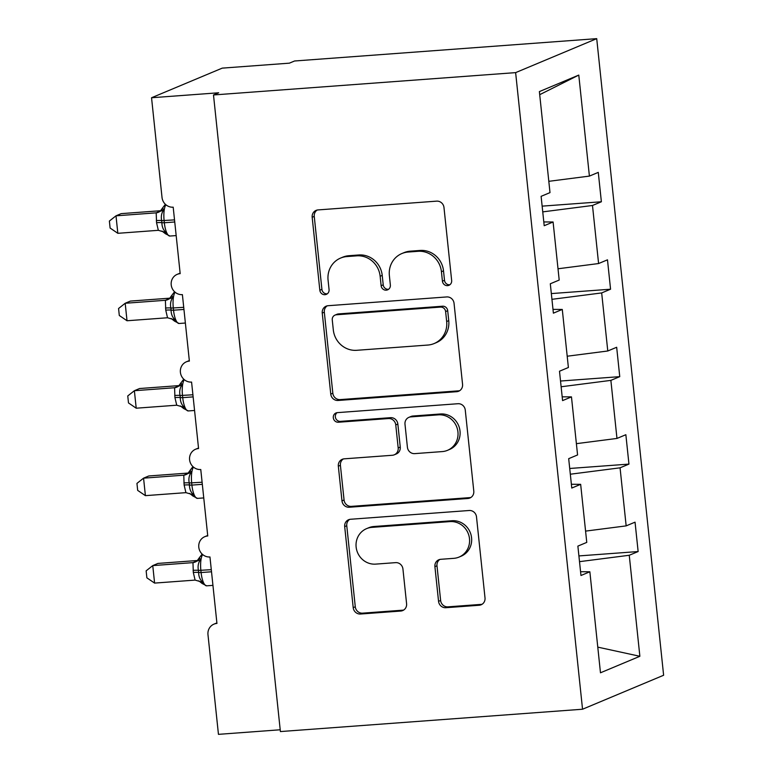 <?xml version="1.0" encoding="UTF-8"?>
<svg xmlns="http://www.w3.org/2000/svg" width="773" height="773" viewBox="0 0 773 773"><rect width="100%" height="100%" fill="white"/><g stroke="black" fill="none" stroke-linecap="round" stroke-linejoin="round"><path stroke-width="1.16" d="M447.538 285.633A4.86 4.599 -112.7 0 0 451.654 280.483L443.982 207.531A6.938 6.571 -112.7 0 0 436.668 201.144L318.041 209.918A6.938 6.571 -112.7 0 0 312.176 217.271L319.838 290.233A4.86 4.599 -112.7 0 0 326.332 294.368A4.86 4.599 -112.7 0 0 329.066 289.546L328.071 280.106A22.195 21.035 -112.7 0 1 340.584 258.076A22.195 21.035 -112.7 0 1 346.855 256.578L356.74 255.844A22.195 21.035 -112.7 0 1 380.142 276.261L381.128 285.701A4.86 4.599 -112.7 0 0 387.621 289.836A4.86 4.599 -112.7 0 0 390.355 285.015L389.37 275.575A22.195 21.035 -112.7 0 1 401.873 253.544A22.195 21.035 -112.7 0 1 408.144 252.046L418.029 251.312A22.195 21.035 -112.7 0 1 441.431 271.729L442.427 281.169A4.86 4.599 -112.7 0 0 447.538 285.633M401.873 253.544L403.96 252.674A22.195 21.035 -112.7 0 1 410.221 251.177L420.116 250.442A22.195 21.035 -112.7 0 1 443.509 270.859L444.504 280.299A4.86 4.599 -112.7 0 0 449.896 284.735M317.162 210.043A6.938 6.571 -112.7 0 0 314.253 216.401L321.916 289.363A4.86 4.599 -112.7 0 0 327.317 293.798M340.584 258.076L342.661 257.206A22.195 21.035 -112.7 0 1 348.932 255.708L358.817 254.974A22.195 21.035 -112.7 0 1 382.22 275.391L383.215 284.831A4.86 4.599 -112.7 0 0 388.606 289.266M438.552 601.336A6.938 6.571 -112.7 0 0 445.857 607.713L479.144 605.259A6.938 6.571 -112.7 0 0 485.009 597.896L476.497 516.876A6.938 6.571 -112.7 0 0 469.182 510.499L350.556 519.263A6.938 6.571 -112.7 0 0 344.69 526.616L353.203 607.646A6.938 6.571 -112.7 0 0 360.518 614.023L400.714 611.057A6.938 6.571 -112.7 0 0 406.588 603.703L402.936 569.025A6.938 6.571 -112.7 0 0 395.631 562.638L375.688 564.116A18.552 17.586 -112.7 0 1 356.633 549.845A18.552 17.586 -112.7 0 1 366.586 528.635A18.552 17.586 -112.7 0 1 371.832 527.379L449.925 521.601A18.552 17.586 -112.7 0 1 468.989 535.873A18.552 17.586 -112.7 0 1 459.027 557.091A18.552 17.586 -112.7 0 1 453.79 558.338L440.774 559.304A6.938 6.571 -112.7 0 0 434.909 566.657L438.552 601.336L440.629 600.466A6.938 6.571 -112.7 0 0 447.944 606.844L481.221 604.38A6.938 6.571 -112.7 0 0 482.101 604.254M515.63 72.623L582.542 709.228L663.62 675.254L596.717 38.65L515.63 72.623L213.493 94.963L218.682 92.779L151.547 97.746L162.021 197.434A10.6 10.049 67.3 0 0 173.191 207.183L180.177 273.642A10.6 10.049 -112.7 0 0 177.191 274.357A10.6 10.049 -112.7 0 0 171.5 286.474A10.6 10.049 -112.7 0 0 182.389 294.629L189.375 361.088A10.6 10.049 -112.7 0 0 186.38 361.803A10.6 10.049 -112.7 0 0 180.689 373.919A10.6 10.049 -112.7 0 0 191.578 382.075L198.564 448.533A10.6 10.049 -112.7 0 0 195.569 449.248A10.6 10.049 -112.7 0 0 189.878 461.365A10.6 10.049 -112.7 0 0 200.767 469.52L207.753 535.979A10.6 10.049 -112.7 0 0 204.758 536.694A10.6 10.049 -112.7 0 0 199.076 548.811A10.6 10.049 -112.7 0 0 209.956 556.966L216.942 623.425A10.6 10.049 -112.7 0 0 213.947 624.14A10.6 10.049 -112.7 0 0 207.976 634.662L218.45 734.35L280.213 729.78M582.542 709.228L280.396 731.567L213.493 94.963M456.698 391.698A6.938 6.571 -112.7 0 0 462.563 384.345L454.051 303.316A6.938 6.571 -112.7 0 0 446.736 296.938L328.11 305.712A6.938 6.571 -112.7 0 0 322.244 313.065L330.757 394.095A6.938 6.571 -112.7 0 0 338.072 400.472L456.698 391.698L458.776 390.829A6.938 6.571 -112.7 0 0 459.655 390.703M465.269 410.096L473.791 491.126A6.938 6.571 -112.7 0 1 467.916 498.479L349.29 507.243A6.938 6.571 -112.7 0 1 341.975 500.865L338.332 466.187A6.938 6.571 -112.7 0 1 344.207 458.833L392.317 455.278A6.938 6.571 -112.7 0 0 398.182 447.925L395.766 424.918A6.938 6.571 -112.7 0 0 388.452 418.541L338.361 422.242A4.86 4.599 -112.7 0 1 335.984 412.966A4.86 4.599 -112.7 0 1 337.357 412.637L457.964 403.719A6.938 6.571 -112.7 0 1 465.269 410.096M542.144 206.14L601.375 201.763L598.283 172.379L589.403 176.099L578.784 75.087L539.38 91.591L549.999 192.612L541.11 196.332L544.202 225.716L553.091 221.996L559.198 280.058L550.308 283.778L553.391 313.162L562.28 309.442L568.387 367.504L559.497 371.224L562.58 400.607L571.469 396.887L577.576 454.949L568.686 458.669L571.778 488.053L580.658 484.333L586.765 542.395L577.875 546.115L580.967 575.499L589.857 571.778L580.571 571.72M580.658 484.333L571.382 484.275M571.469 396.887L562.184 396.829M562.28 309.442L552.995 309.384M578.909 555.922L638.14 551.545L635.048 522.162L626.159 525.882L620.062 467.82L570.319 474.216M585.576 531.109L626.159 525.882M569.72 468.477L628.951 464.1L625.859 434.716L616.97 438.436L610.873 380.374L561.13 386.771M576.387 443.663L616.97 438.436M560.531 381.031L619.753 376.654L616.67 347.27L607.781 350.99L601.674 292.928L551.941 299.325M567.198 356.218L607.781 350.99M551.333 293.585L610.564 289.208L607.481 259.825L598.592 263.545L592.485 205.483L601.375 201.763M558.009 268.772L598.592 263.545M553.091 221.996L543.805 221.938M548.82 181.317L589.403 176.099M151.547 97.746L222.228 68.13L289.373 63.164L294.571 60.99L596.717 38.65M579.508 561.662L629.251 555.265L638.14 551.545M628.951 464.1L620.062 467.82M619.753 376.654L610.873 380.374M610.564 289.208L601.674 292.928M597.771 647.127L639.87 656.287L629.251 555.265M639.87 656.287L600.476 672.79L589.857 571.778M542.752 211.879L592.485 205.483M578.784 75.087L539.709 94.683M327.23 305.837A6.938 6.571 -112.7 0 0 324.322 312.195L332.834 393.215A6.938 6.571 -112.7 0 0 340.149 399.602L458.776 390.829M445.615 311.558A4.86 4.599 -112.7 0 0 440.504 307.094L336.371 314.785A4.86 4.599 -112.7 0 0 332.264 319.935L333.308 329.887A22.195 21.035 -112.7 0 0 356.711 350.304L427.884 345.048A22.195 21.035 -112.7 0 0 434.155 343.541A22.195 21.035 -112.7 0 0 446.668 321.51L445.615 311.558L447.693 310.688A4.86 4.599 -112.7 0 0 442.581 306.214L440.504 307.094M334.999 315.113L337.076 314.244A4.86 4.599 -112.7 0 1 338.448 313.915L442.581 306.214M434.155 343.541L436.233 342.671A22.195 21.035 -112.7 0 0 448.746 320.64L446.668 321.51M447.693 310.688L448.746 320.64M343.328 458.969A6.938 6.571 -112.7 0 0 340.41 465.317L344.062 499.996A6.938 6.571 -112.7 0 0 351.367 506.373L470.003 497.609A6.938 6.571 -112.7 0 0 470.883 497.474M394.269 454.814L396.356 453.944A6.938 6.571 -112.7 0 0 400.259 447.055L397.844 424.048A6.938 6.571 -112.7 0 0 390.529 417.671L340.449 421.372L338.361 422.242M337.076 412.666A4.86 4.599 -112.7 0 0 340.449 421.372M442.233 451.587A18.552 17.586 -112.7 0 0 447.48 450.34A18.552 17.586 -112.7 0 0 457.432 429.121A18.552 17.586 -112.7 0 0 438.378 414.85L410.859 416.889A6.938 6.571 -112.7 0 0 404.994 424.242L407.41 447.248A6.938 6.571 -112.7 0 0 414.724 453.625L442.233 451.587M447.48 450.34L449.557 449.461A18.552 17.586 -112.7 0 0 459.51 428.252A18.552 17.586 -112.7 0 0 440.455 413.98L438.378 414.85M408.898 417.352L410.985 416.483A6.938 6.571 -112.7 0 1 412.937 416.019L440.455 413.98M439.895 559.43A6.938 6.571 -112.7 0 0 436.987 565.788L440.629 600.466M459.027 557.091L461.104 556.222A18.552 17.586 -112.7 0 0 471.066 535.003A18.552 17.586 -112.7 0 0 452.012 520.731L449.925 521.601M366.586 528.635L368.673 527.766A18.552 17.586 -112.7 0 1 373.91 526.51L452.012 520.731M349.676 519.388A6.938 6.571 -112.7 0 0 346.768 525.746L355.28 606.776A6.938 6.571 -112.7 0 0 362.595 613.153L402.791 610.177A6.938 6.571 -112.7 0 0 403.67 610.052M160.658 210.72L121.187 213.638L115.998 215.822L117.834 233.311L158.349 230.315L156.542 222.692L156.204 212.836L161.315 210.691M117.834 233.311L110.114 228.045L109.38 221.059L115.998 215.822L156.204 212.846M160.272 211.164L162.659 207.869L163.605 209.966C161.489 213.116 160.842 216.682 161.683 220.643L174.534 219.89M156.32 220.595A7.778 0.754 174 0 1 161.683 220.643L161.905 222.74C161.905 226.721 163.258 229.987 165.973 232.528L165.267 233.649L169.925 236.045L176.176 235.581M158.349 230.315L165.973 232.528M156.504 212.817L163.605 209.966M169.847 298.165L130.386 301.084L125.187 303.267L127.023 320.756L167.538 317.761L165.741 310.137L165.393 300.282L170.504 298.136M127.023 320.756L119.303 315.49L118.569 308.504L125.187 303.267L165.393 300.291M169.461 298.61L171.848 295.315L172.794 297.412C170.678 300.562 170.041 304.127 170.872 308.089L183.723 307.335M165.519 308.041A7.778 0.754 174 0 1 170.872 308.089L171.094 310.186C171.094 314.167 172.447 317.432 175.162 319.974L174.466 321.095L179.114 323.491L185.375 323.027M167.538 317.761L175.162 319.974M165.702 300.262L172.794 297.412M179.036 385.611L139.575 388.529L134.376 390.713L136.212 408.202L176.727 405.207L174.93 397.583L174.582 387.727L179.703 385.582M136.212 408.202L128.492 402.936L127.758 395.95L134.376 390.713L174.592 387.737M178.65 386.056L181.037 382.761L181.984 384.857C179.867 388.007 179.23 391.573 180.061 395.534L192.912 394.781M174.708 395.486A7.778 0.754 174 0 1 180.061 395.534L180.283 397.631C180.283 401.612 181.636 404.878 184.361 407.419L183.655 408.54L188.303 410.936L194.564 410.473M176.727 405.207L184.361 407.419M174.891 387.708L181.984 384.857M188.235 473.057L148.764 475.975L143.565 478.158L145.401 495.648L185.916 492.652L184.119 485.029L183.781 475.173L188.892 473.028M145.401 495.648L137.681 490.391L136.947 483.396L143.565 478.158L183.781 475.182M187.839 473.501L190.226 470.206L191.173 472.303C189.056 475.453 188.419 479.018 189.25 482.98L202.101 482.226M183.897 482.932A7.778 0.754 174 0 1 189.25 482.98L189.472 485.077C189.472 489.058 190.834 492.324 193.55 494.865L192.844 495.986L197.502 498.382L203.753 497.918M185.916 492.652L193.55 494.865M184.08 475.153L191.173 472.303M197.424 560.502L157.953 563.42L152.754 565.604L154.6 583.093L195.105 580.098L193.308 572.474L192.97 562.618L198.081 560.473M154.6 583.093L146.88 577.837L146.145 570.841L152.754 565.604L192.97 562.628M197.028 560.947L199.415 557.652L200.362 559.749C198.246 562.899 197.608 566.464 198.439 570.426L211.3 569.672M193.086 570.377A7.778 0.754 174 0 1 198.439 570.426L198.661 572.522C198.661 576.503 200.023 579.769 202.739 582.311L202.033 583.431L206.691 585.828L212.942 585.364M195.105 580.098L202.739 582.311M193.269 562.599L200.362 559.749M443.509 270.859L441.431 271.729M420.116 250.442L418.029 251.312M410.221 251.177L408.144 252.046M383.215 284.831L381.128 285.701M382.22 275.391L380.142 276.261M358.817 254.974L356.74 255.844M348.932 255.708L346.855 256.578M321.916 289.363L319.838 290.233M314.253 216.401L312.176 217.271M444.504 280.299L442.427 281.169M340.149 399.602L338.072 400.472M332.834 393.215L330.757 394.095M324.322 312.195L322.244 313.065M338.448 313.915L336.371 314.785M470.003 497.609L467.916 498.479M351.367 506.373L349.29 507.243M344.062 499.996L341.975 500.865M340.41 465.317L338.332 466.187M400.259 447.055L398.182 447.925M397.844 424.048L395.766 424.918M390.529 417.671L388.452 418.541M412.937 416.019L410.859 416.889M436.987 565.788L434.909 566.657M373.91 526.51L371.832 527.379M402.791 610.177L400.714 611.057M362.595 613.153L360.518 614.023M355.28 606.776L353.203 607.646M346.768 525.746L344.69 526.616M481.221 604.38L479.144 605.259M447.944 606.844L445.857 607.713M165.895 204.758A15.199 4.619 85.8 0 0 164.118 220.663L164.33 222.759L174.756 221.986M156.542 222.692A7.778 0.754 174 0 1 161.905 222.74L164.33 222.759A15.199 4.619 85.8 0 0 169.925 236.045M162.581 208.082A7.778 7.74 -3.6 0 1 156.204 212.836M175.084 292.204A15.199 4.619 85.8 0 0 173.307 308.108L173.529 310.205L183.945 309.442M165.741 310.137A7.778 0.754 174 0 1 171.094 310.186L173.529 310.205A15.199 4.619 85.8 0 0 179.114 323.491M171.77 295.528A7.778 7.74 -3.6 0 1 165.393 300.282M184.274 379.649A15.199 4.619 85.8 0 0 182.496 395.554L182.718 397.651L193.134 396.887M174.93 397.583A7.778 0.754 174 0 1 180.283 397.631L182.718 397.651A15.199 4.619 85.8 0 0 188.303 410.936M180.969 382.973A7.778 7.74 -3.6 0 1 174.582 387.727M193.463 467.095A15.199 4.619 85.8 0 0 191.685 482.999L191.907 485.096L202.323 484.333M184.119 485.029A7.778 0.754 174 0 1 189.472 485.077L191.907 485.096A15.199 4.619 85.8 0 0 197.502 498.382M190.158 470.419A7.778 7.74 -3.6 0 1 183.781 475.173M202.652 554.541A15.199 4.619 85.8 0 0 200.874 570.445L201.096 572.542L211.512 571.778M193.308 572.474A7.778 0.754 174 0 1 198.661 572.522L201.096 572.542A15.199 4.619 85.8 0 0 206.691 585.828M199.347 557.864A7.778 7.74 -3.6 0 1 192.97 562.618M180.128 273.13L177.191 274.357M189.317 360.576L186.38 361.803M198.506 448.021L195.569 449.248M207.695 535.467L204.758 536.694M216.894 622.912L213.947 624.14M162.659 207.86L165.383 204.304M162.021 231.059L165.171 233.533M171.848 295.305L174.572 291.75M171.21 318.505L174.36 320.979M181.037 382.751L183.771 379.195M180.409 405.951L183.549 408.424M190.226 470.197L192.96 466.641M189.598 493.396L192.738 495.87M199.424 557.642L202.149 554.086M198.787 580.842L201.927 583.315"/></g></svg>
